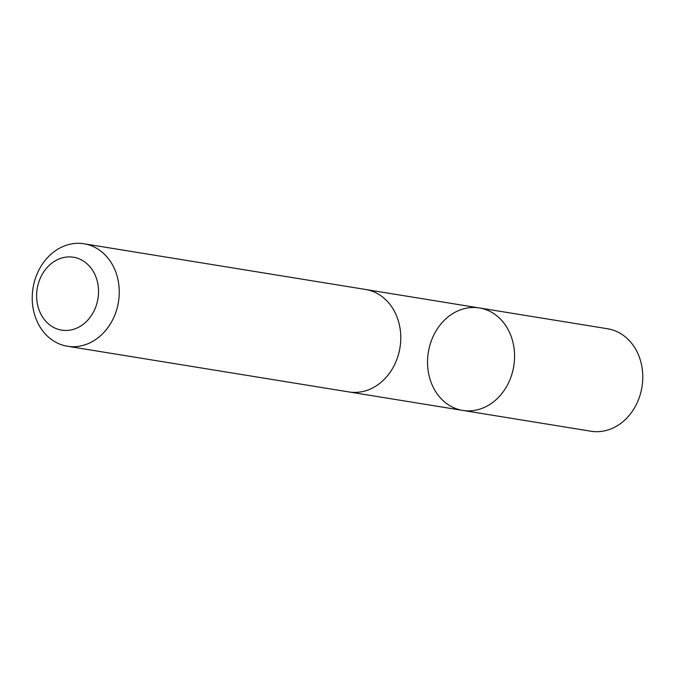 <?xml version="1.0" encoding="UTF-8"?>
<svg xmlns="http://www.w3.org/2000/svg" width="675" height="675" viewBox="0 0 675 675"><rect width="100%" height="100%" fill="white"/><g stroke="black" fill="none" stroke-linecap="round" stroke-linejoin="round"><path stroke-width="1.01" d="M500.917 394.681A51.899 43.276 99.2 0 1 462.738 410.408A51.899 43.276 99.2 0 1 428.338 352.249A51.899 43.276 99.2 0 1 479.368 307.952A51.899 43.276 99.2 0 1 512.857 341.955A51.899 43.276 99.2 0 1 500.917 394.681A51.899 43.276 99.2 0 1 462.738 410.408L590.937 431.224A51.908 43.284 -80.8 0 0 629.125 415.496A51.908 43.284 -80.8 0 0 641.064 362.762A51.908 43.284 -80.8 0 0 607.576 328.759L479.368 307.952A51.899 43.276 99.2 0 1 512.857 341.955A51.899 43.276 99.2 0 1 500.917 394.681M67.424 346.241L348.941 391.939A51.908 43.284 -80.8 0 0 399.98 347.642A51.908 43.284 -80.8 0 0 365.572 289.474L84.054 243.776A51.908 43.284 -80.8 0 0 45.875 259.504A51.908 43.284 -80.8 0 0 33.936 312.238A51.908 43.284 -80.8 0 0 67.424 346.241A51.908 43.284 -80.8 0 0 118.463 301.944A51.908 43.284 -80.8 0 0 84.054 243.776M46.33 268.431A36.922 30.788 -80.8 0 0 58.691 329.468A36.922 30.788 -80.8 0 0 97.706 283.163A36.922 30.788 -80.8 0 0 46.33 268.431M349.878 392.082L462.738 410.408M366.508 289.634L479.368 307.952"/></g></svg>
